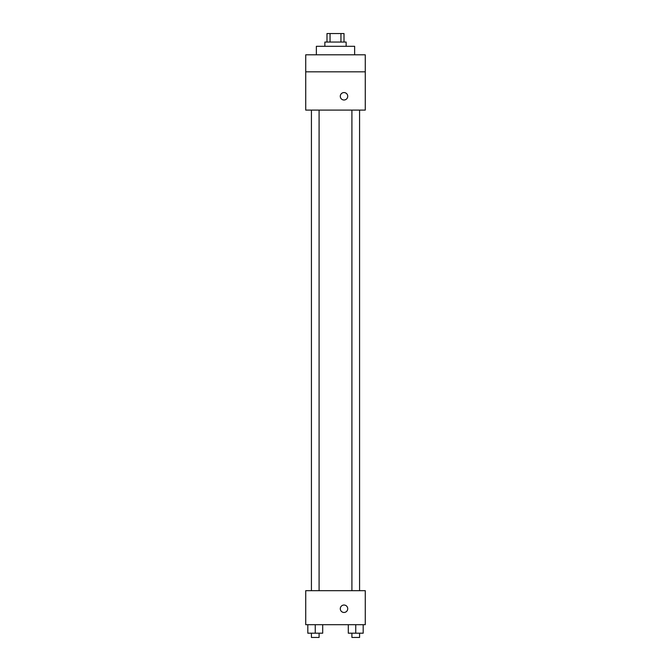 <?xml version="1.0" encoding="UTF-8"?>
<svg xmlns="http://www.w3.org/2000/svg" width="671" height="671" viewBox="0 0 671 671"><rect width="100%" height="100%" fill="white"/><g stroke="black" fill="none" stroke-linecap="round" stroke-linejoin="round"><path stroke-width="1.01" d="M330.048 42.055L330.048 33.55L326.995 33.55L326.995 42.055M330.048 33.55L344.005 33.55L344.005 42.055M340.952 42.055L340.952 33.55M324.865 46.307L324.865 42.055L346.135 42.055L346.135 46.307M354.64 54.812L354.64 46.307L316.36 46.307L316.36 54.812M305.733 54.812L365.267 54.812L365.267 71.822L305.733 71.822L305.733 54.812M365.267 71.822L365.267 110.103L305.733 110.103L305.733 71.822M344.005 100.004A3.724 3.724 0 0 1 340.784 94.418A3.724 3.724 0 0 1 347.226 94.418A3.724 3.724 0 0 1 344.005 100.004M305.733 590.673L365.267 590.673L365.267 624.693L305.733 624.693L305.733 590.673M344.005 612.464A3.724 3.724 0 0 1 340.784 606.886A3.724 3.724 0 0 1 347.226 606.886A3.724 3.724 0 0 1 344.005 612.464M348.299 624.693L348.299 633.198L363.187 633.198L363.187 624.693L363.187 633.198M355.747 633.198L355.747 624.693M359.572 633.198L359.572 637.45L351.914 637.45L351.914 633.198M307.813 624.693L307.813 633.198L322.701 633.198L322.701 624.693L322.701 633.198M315.253 633.198L315.253 624.693M319.086 633.198L319.086 637.45L311.428 637.45L311.428 633.198M351.914 110.103L351.914 590.673M359.572 110.103L359.572 590.673M319.086 590.673L319.086 110.103M311.428 590.673L311.428 110.103"/></g></svg>
